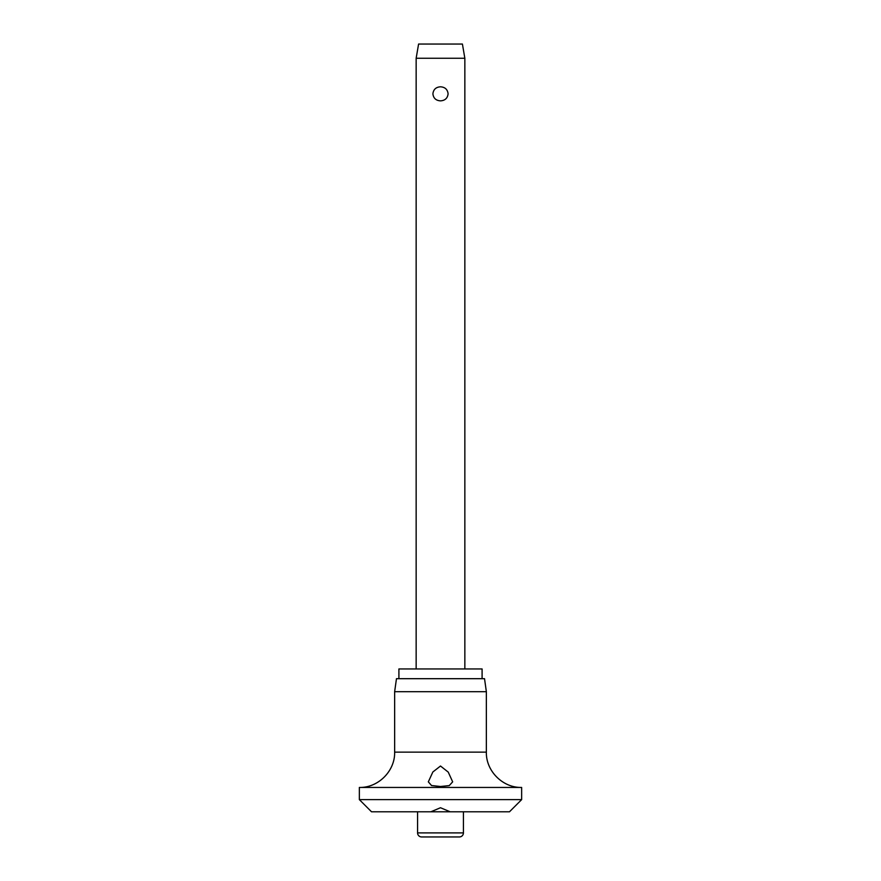 <?xml version="1.0" encoding="UTF-8"?>
<svg xmlns="http://www.w3.org/2000/svg" width="881" height="881" viewBox="0 0 881 881"><rect width="100%" height="100%" fill="white"/><g stroke="black" fill="none" stroke-linecap="round" stroke-linejoin="round"><path stroke-width="1.32" d="M440.5 807.734L450.136 811.786L430.864 811.786L440.5 807.734M430.864 811.786L371.518 811.786L359.349 799.618L521.651 799.618L509.482 811.786L450.136 811.786M359.349 787.449C378.213 787.933 395.129 771.007 394.644 752.143L486.356 752.143C485.872 771.007 502.787 787.933 521.651 787.449L359.349 787.449L359.349 799.618M440.5 786.502L431.536 785.533L428.331 781.843L432.846 771.998L440.5 766.018L448.242 772.119L452.669 781.843L449.244 785.599L440.5 786.502M394.644 691.684L396.472 678.689L484.528 678.689L486.356 691.684L394.644 691.684L394.644 752.143M482.094 678.689L482.094 668.954L398.906 668.954L398.906 678.689M463.428 832.897A4.053 4.053 0 0 1 459.364 836.95L421.636 836.95A4.053 4.053 0 0 1 417.572 832.897L463.428 832.897L463.428 811.786M416.151 58.256L418.585 44.05L462.415 44.05L464.849 58.256L416.151 58.256L416.151 668.954M440.5 100.863C435.963 100.555 433.43 98.22 432.901 93.827C433.43 89.444 435.963 87.109 440.5 86.801C445.037 87.109 447.57 89.444 448.099 93.827C447.57 98.22 445.037 100.555 440.5 100.863M417.572 811.786L417.572 832.897M464.849 58.256L464.849 668.954M486.356 752.143L486.356 691.684M521.651 799.618L521.651 787.449"/></g></svg>
